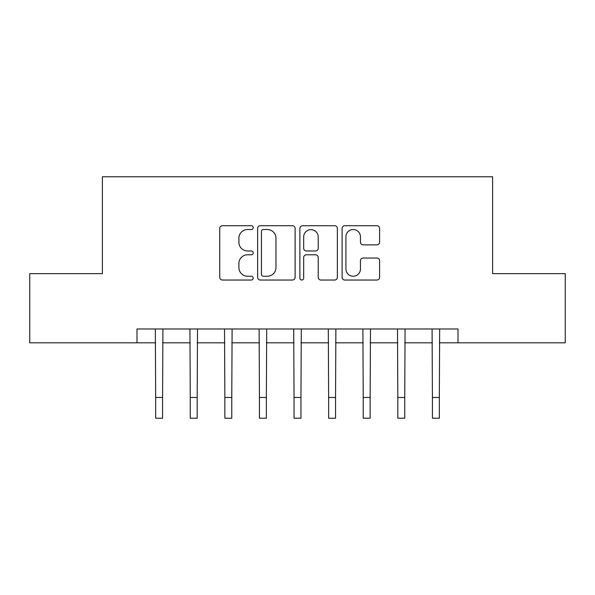 <?xml version="1.0" encoding="UTF-8"?>
<svg xmlns="http://www.w3.org/2000/svg" width="595" height="595" viewBox="0 0 595 595"><rect width="100%" height="100%" fill="white"/><g stroke="black" fill="none" stroke-linecap="round" stroke-linejoin="round"><path stroke-width="0.89" d="M253.225 227.61A1.904 1.904 0 0 0 251.321 225.713L222.456 225.713A2.715 2.715 0 0 0 219.741 228.428L219.741 277.322A2.715 2.715 0 0 0 222.456 280.037L251.321 280.037A1.904 1.904 0 0 0 253.225 278.14A1.904 1.904 0 0 0 251.321 276.236L247.587 276.236A8.694 8.694 0 0 1 238.893 267.542L238.893 263.466A8.694 8.694 0 0 1 247.587 254.779L251.321 254.779A1.904 1.904 0 0 0 253.225 252.875A1.904 1.904 0 0 0 251.321 250.971L247.587 250.971A8.694 8.694 0 0 1 238.893 242.284L238.893 238.208A8.694 8.694 0 0 1 247.587 229.514L251.321 229.514A1.904 1.904 0 0 0 253.225 227.61M376.888 244.865A2.715 2.715 0 0 0 379.603 242.143L379.603 228.428A2.715 2.715 0 0 0 376.888 225.713L344.832 225.713A2.715 2.715 0 0 0 342.118 228.428L342.118 277.322A2.715 2.715 0 0 0 344.832 280.037L376.888 280.037A2.715 2.715 0 0 0 379.603 277.322L379.603 260.751A2.715 2.715 0 0 0 376.888 258.037L363.173 258.037A2.715 2.715 0 0 0 360.451 260.751L360.451 268.97A7.266 7.266 0 0 1 353.185 276.236A7.266 7.266 0 0 1 345.918 268.97L345.918 236.78A7.266 7.266 0 0 1 353.185 229.514A7.266 7.266 0 0 1 360.451 236.78L360.451 242.143A2.715 2.715 0 0 0 363.173 244.865L376.888 244.865M136.991 342.817L29.75 342.817L29.75 273.633L102.392 273.633L102.392 176.767L492.608 176.767L492.608 273.633L565.25 273.633L565.25 342.817L458.009 342.817L458.009 328.983L136.991 328.983L136.991 342.817L155.667 342.817M295.12 228.428A2.715 2.715 0 0 0 292.405 225.713L260.35 225.713A2.715 2.715 0 0 0 257.635 228.428L257.635 277.322A2.715 2.715 0 0 0 260.35 280.037L292.405 280.037A2.715 2.715 0 0 0 295.12 277.322L295.12 228.428M302.595 225.713L334.65 225.713A2.715 2.715 0 0 1 337.365 228.428L337.365 277.322A2.715 2.715 0 0 1 334.65 280.037L320.928 280.037A2.715 2.715 0 0 1 318.213 277.322L318.213 257.494A2.715 2.715 0 0 0 315.499 254.779L306.395 254.779A2.715 2.715 0 0 0 303.681 257.494L303.681 278.14A1.904 1.904 0 0 1 301.777 280.037A1.904 1.904 0 0 1 299.88 278.14L299.88 228.428A2.715 2.715 0 0 1 302.595 225.713M162.584 342.817L190.259 342.817M197.183 342.817L224.858 342.817M231.775 342.817L259.45 342.817M266.367 342.817L294.042 342.817M300.958 342.817L328.633 342.817M335.55 342.817L363.225 342.817M370.142 342.817L397.817 342.817M404.741 342.817L432.416 342.817M439.333 342.817L458.009 342.817M263.34 229.514A1.904 1.904 0 0 0 261.443 231.418L261.443 274.332A1.904 1.904 0 0 0 263.34 276.236L267.281 276.236A8.694 8.694 0 0 0 275.976 267.542L275.976 238.208A8.694 8.694 0 0 0 267.281 229.514L263.34 229.514M318.213 236.914A7.266 7.266 0 0 0 310.947 229.648A7.266 7.266 0 0 0 303.681 236.914L303.681 248.256A2.715 2.715 0 0 0 306.395 250.971L315.499 250.971A2.715 2.715 0 0 0 318.213 248.256L318.213 236.914M155.34 328.983L155.667 397.475L162.584 397.475L162.918 328.983M155.667 397.475L155.667 418.233L162.584 418.233L162.584 397.475M189.931 328.983L190.259 397.475L197.183 397.475L197.51 328.983M190.259 397.475L190.259 418.233L197.183 418.233L197.183 397.475M224.523 328.983L224.858 397.475L231.775 397.475L232.102 328.983M224.858 397.475L224.858 418.233L231.775 418.233L231.775 397.475M259.123 328.983L259.45 397.475L266.367 397.475L266.694 328.983M259.45 397.475L259.45 418.233L266.367 418.233L266.367 397.475M293.714 328.983L294.042 397.475L300.958 397.475L301.286 328.983M294.042 397.475L294.042 418.233L300.958 418.233L300.958 397.475M328.306 328.983L328.633 397.475L335.55 397.475L335.878 328.983M328.633 397.475L328.633 418.233L335.55 418.233L335.55 397.475M362.898 328.983L363.225 397.475L370.142 397.475L370.477 328.983M363.225 397.475L363.225 418.233L370.142 418.233L370.142 397.475M397.49 328.983L397.817 397.475L404.741 397.475L405.069 328.983M397.817 397.475L397.817 418.233L404.741 418.233L404.741 397.475M432.082 328.983L432.416 397.475L439.333 397.475L439.66 328.983M432.416 397.475L432.416 418.233L439.333 418.233L439.333 397.475"/></g></svg>
